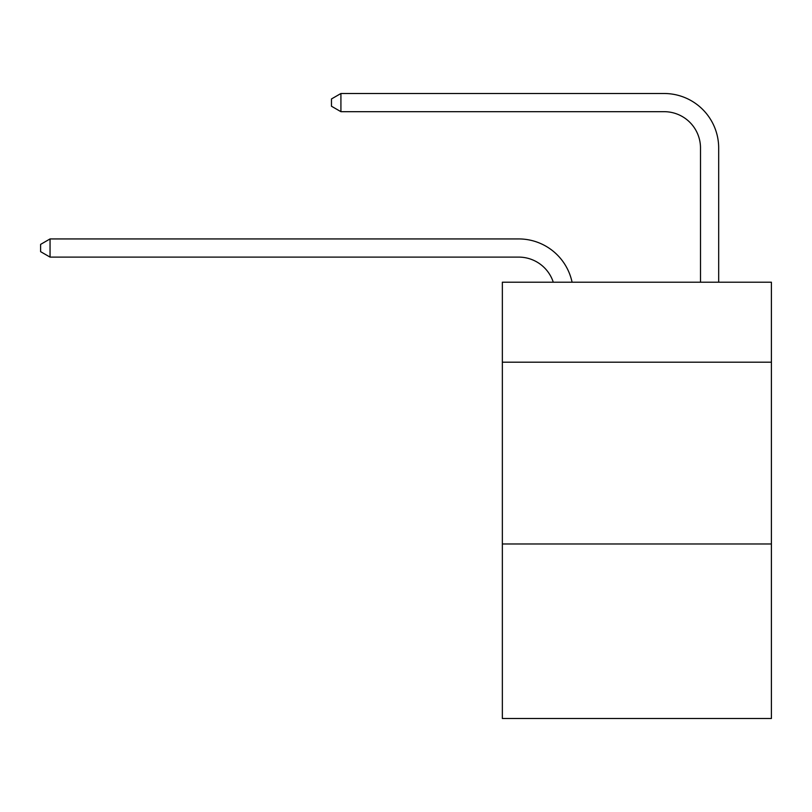 <?xml version="1.0" encoding="UTF-8"?>
<svg xmlns="http://www.w3.org/2000/svg" width="812" height="812" viewBox="0 0 812 812"><rect width="100%" height="100%" fill="white"/><g stroke="black" fill="none" stroke-linecap="round" stroke-linejoin="round"><path stroke-width="1.22" d="M771.4 362.193L771.4 282.2L502.354 282.2L502.354 362.193L771.4 362.193L771.4 718.498L502.354 718.498L502.354 362.193M771.4 543.979L502.354 543.979M518.706 257.11A36.357 36.357 -78.5 0 1 553.276 282.2A36.357 36.357 -41.7 0 0 518.706 257.11L50.05 257.11L40.6 251.659L40.6 244.392L50.05 238.931L518.706 238.931A54.536 54.536 101.5 0 1 572.074 282.2M700.502 282.2L700.502 148.038A36.357 36.357 62.2 0 0 664.145 111.68L340.918 111.68L331.469 106.23L331.469 98.952L340.918 93.502L664.145 93.502A54.536 54.536 70.7 0 1 718.681 148.038L718.681 282.2M700.502 148.038A36.357 36.357 -109.3 0 0 664.145 111.68A36.357 36.357 -109.3 0 1 700.502 148.038A36.357 36.357 -109.3 0 0 664.145 111.68A36.357 36.357 -109.3 0 1 700.502 148.038A36.357 36.357 -109.3 0 0 664.145 111.68A36.357 36.357 -109.3 0 1 700.502 148.038A36.357 36.357 -109.3 0 0 664.145 111.68A36.357 36.357 -109.3 0 1 700.502 148.038A36.357 36.357 -109.3 0 0 664.145 111.68A36.357 36.357 -109.3 0 1 700.502 148.038A36.357 36.357 -109.3 0 0 664.145 111.68A36.357 36.357 -109.3 0 1 700.502 148.038A36.357 36.357 -109.3 0 0 664.145 111.68A36.357 36.357 -109.3 0 1 700.502 148.038A36.357 36.357 -109.3 0 0 664.145 111.68A36.357 36.357 -109.3 0 1 700.502 148.038A36.357 36.357 -109.3 0 0 664.145 111.68A36.357 36.357 -109.3 0 1 700.502 148.038A36.357 36.357 -109.3 0 0 664.145 111.68A36.357 36.357 -109.3 0 1 700.502 148.038A36.357 36.357 -109.3 0 0 664.145 111.68A36.357 36.357 -109.3 0 1 700.502 148.038A36.357 36.357 -109.3 0 0 664.145 111.68A36.357 36.357 -109.3 0 1 700.502 148.038A36.357 36.357 -109.3 0 0 664.145 111.68A36.357 36.357 -109.3 0 1 700.502 148.038A36.357 36.357 -109.3 0 0 664.145 111.68A36.357 36.357 -109.3 0 1 700.502 148.038A36.357 36.357 -109.3 0 0 664.145 111.68A36.357 36.357 -109.3 0 1 700.502 148.038A36.357 36.357 -109.3 0 0 664.145 111.68A36.357 36.357 -109.3 0 1 700.502 148.038A36.357 36.357 -109.3 0 0 664.145 111.68A36.357 36.357 -109.3 0 1 700.502 148.038A36.357 36.357 -109.3 0 0 664.145 111.68A36.357 36.357 -109.3 0 1 700.502 148.038A36.357 36.357 -109.3 0 0 664.145 111.68M50.05 238.931L50.05 257.11M340.918 93.502L340.918 111.68"/></g></svg>
